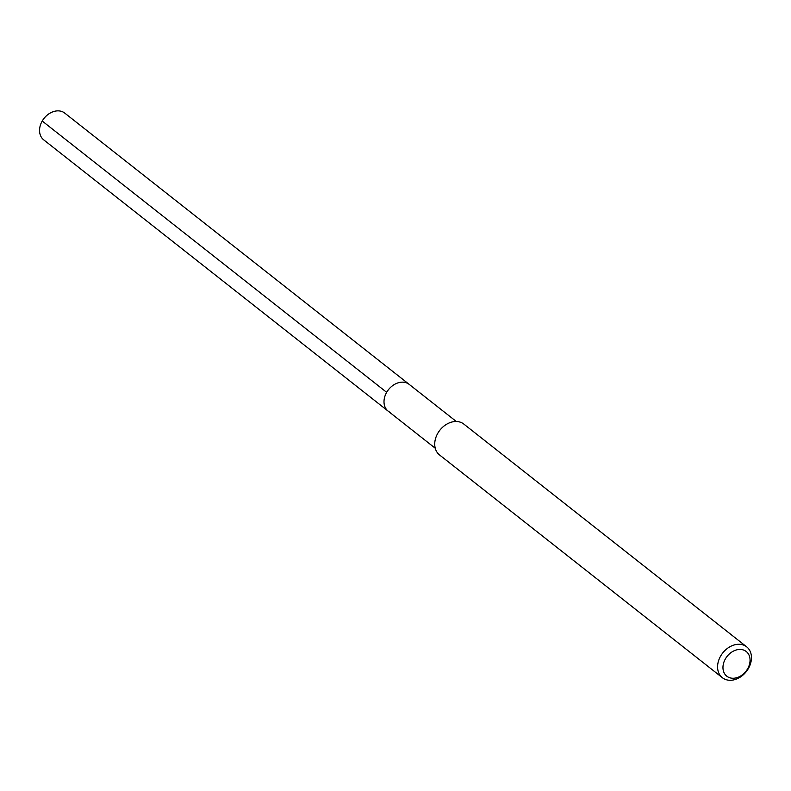 <?xml version="1.0" encoding="UTF-8"?>
<svg xmlns="http://www.w3.org/2000/svg" width="791" height="791" viewBox="0 0 791 791"><rect width="100%" height="100%" fill="white"/><g stroke="black" fill="none" stroke-linecap="round" stroke-linejoin="round"><path stroke-width="1.19" d="M456.318 421.494L64.753 113.103A17.016 13.022 128.2 0 0 62.667 111.838A17.016 13.022 128.2 0 0 43.06 119.698A17.016 13.022 128.2 0 0 43.693 139.839L388.144 411.132A17.016 13.022 -51.8 0 1 387.511 390.991A17.016 13.022 -51.8 0 1 407.128 383.131A17.016 13.022 -51.8 0 1 409.204 384.396A17.016 13.022 128.2 0 0 407.128 383.131A17.016 13.022 128.2 0 0 387.511 390.991A17.016 13.022 128.2 0 0 388.144 411.132A17.016 13.022 -51.8 0 0 390.23 412.398M744.311 650.34A15.711 12.013 -51.8 0 1 747.594 668.86A15.711 12.013 -51.8 0 1 728.709 677.353A15.711 12.013 -51.8 0 1 725.426 658.834A15.711 12.013 -51.8 0 1 744.311 650.34M744.272 645.397A19.637 15.019 -51.8 0 1 746.674 646.85A19.637 15.019 -51.8 0 1 747.406 670.096A19.637 15.019 -51.8 0 1 724.774 679.162A19.637 15.019 -51.8 0 1 722.371 677.709A19.637 15.019 -51.8 0 1 721.639 654.464A19.637 15.019 -51.8 0 1 744.272 645.397M746.674 646.85L463.823 424.075A19.637 15.019 128.2 0 0 461.42 422.621A19.637 15.019 128.2 0 0 438.787 431.688A19.637 15.019 128.2 0 0 439.519 454.934L722.371 677.709M42.22 121.033L386.67 392.336M435.258 448.24L388.144 411.132"/></g></svg>
